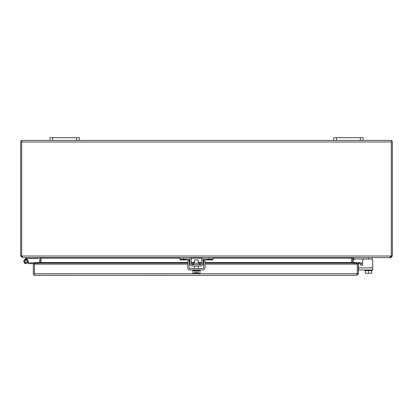 <?xml version="1.0" encoding="UTF-8"?>
<svg xmlns="http://www.w3.org/2000/svg" width="413" height="413" viewBox="0 0 413 413"><rect width="100%" height="100%" fill="white"/><g stroke="black" fill="none" stroke-linecap="round" stroke-linejoin="round"><path stroke-width="0.62" d="M199.288 264.588L199.288 263.195L193.573 263.195L193.573 264.588M190.156 257.826L189.206 257.598A2.096 2.096 0 0 1 191.302 259.658L191.374 263.897A0.702 0.702 0 0 0 192.081 264.588L200.78 264.588A0.702 0.702 0 0 0 201.482 263.897L201.554 259.658A2.096 2.096 0 0 1 203.65 257.598L212.767 257.598L212.767 259.937L206.366 259.937L206.366 258.992M189.206 257.598L180.094 257.598L180.094 258.992L189.206 258.992A0.702 0.702 0 0 1 189.913 259.684L189.985 263.922A2.096 2.096 0 0 0 192.081 265.977L200.78 265.977A2.096 2.096 0 0 0 202.876 263.922L202.948 259.684A0.702 0.702 0 0 1 203.65 258.992L212.767 258.992M203.65 257.598L202.7 257.826M202.948 259.684L203.65 258.992L203.661 267.892A0.702 0.702 0 0 1 202.959 268.595L189.897 268.595A0.702 0.702 0 0 1 189.195 267.892L189.195 258.992L189.913 259.684M202.7 264.712L202.876 263.922M189.985 263.922L190.156 264.712M186.495 258.992L186.495 259.937L180.094 259.937L180.094 258.992M354.85 259.199A0.702 0.702 0 0 1 355.345 258.992A0.702 0.702 0 0 0 354.85 259.199A0.702 0.702 0 0 1 355.345 258.992A0.702 0.702 0 0 0 354.85 259.199A0.702 0.702 0 0 1 355.345 258.992A0.702 0.702 0 0 0 354.85 259.199L354.111 259.937L353.125 258.951L353.864 258.213A2.096 2.096 0 0 1 355.345 257.598M372.165 257.598L372.165 259.493M355.345 258.992L372.165 258.992M26.995 259.741L26.995 263.112L25.09 263.112L24.666 261.429L25.09 259.741L26.995 259.741L27.413 261.429A1.373 1.373 0 0 1 27.253 262.069L28.032 262.477A2.251 2.251 0 0 0 26.04 259.173A2.251 2.251 0 0 0 23.789 261.429A2.251 2.251 0 0 0 26.04 263.68A2.251 2.251 0 0 1 24.45 259.834L26.04 258.244L26.664 258.863L26.922 258.605A0.423 0.423 0 0 1 27.222 258.481L37.996 258.481L37.996 257.598M27.341 262.116L27.129 262.802M25.09 263.112L25.09 259.741M26.995 262.415A1.373 1.373 0 0 0 27.253 262.069M26.04 258.244L26.303 257.98A1.306 1.306 0 0 1 27.222 257.598M25.09 262.415A1.373 1.373 0 0 1 25.069 260.458A1.373 1.373 0 0 0 25.09 262.415A1.373 1.373 0 0 1 25.069 260.458A1.373 1.373 0 0 0 25.09 262.415A1.373 1.373 0 0 1 25.069 260.458A1.373 1.373 0 0 0 25.09 262.415A1.373 1.373 0 0 1 25.069 260.458A1.373 1.373 0 0 0 25.09 262.415A1.373 1.373 0 0 1 25.069 260.458A1.373 1.373 0 0 0 25.09 262.415A1.373 1.373 0 0 1 25.069 260.458A1.373 1.373 0 0 0 25.09 262.415A1.373 1.373 0 0 1 25.069 260.458A1.373 1.373 0 0 0 25.09 262.415A1.373 1.373 0 0 1 25.069 260.458A1.373 1.373 0 0 0 25.09 262.415M26.334 259.194L26.664 258.863M26.706 259.276A2.251 2.251 0 0 1 27.826 262.802M34.393 262.875A1.306 1.306 0 0 0 33.964 262.802L26.04 262.802A1.373 1.373 0 0 1 24.666 261.429A1.373 1.373 0 0 1 26.04 260.056A1.373 1.373 0 0 1 27.413 261.429M28.29 263.68L34.393 263.68L34.393 275.234A1.58 1.58 0 0 1 33.334 273.742L33.334 263.68M356.77 275.326L357.297 273.742L357.297 264.088A1.58 1.58 0 0 1 357.911 262.838L358.556 263.67A0.527 0.527 0 0 0 358.35 264.088L358.35 273.742L356.77 275.326L34.919 275.326M187.807 264.088L34.393 264.088L34.393 275.234M34.393 264.088L34.393 262.838L35.048 262.529L34.393 262.838M358.35 273.742L357.297 273.742L357.297 264.088L205.054 264.088M356.775 263.561L357.297 263.67L357.297 262.838L356.775 262.508L205.054 262.508M357.297 273.742L34.393 273.778M34.393 263.67L34.909 263.561M357.297 263.67L357.297 264.088M187.807 262.508L34.909 262.508L35.048 263.571L37.583 264.01L187.807 264.01M205.054 264.01L354.101 264.01L356.636 263.571L356.636 262.529L357.297 262.838M358.556 263.67L358.969 263.571L359.155 262.529L361.649 262.973L361.468 264.01L358.969 263.571M203.661 264.01L202.871 264.01M201.472 264.01L199.288 264.01M193.573 264.01L191.389 264.01M189.99 264.01L189.195 264.01M187.807 262.973L37.583 262.973L35.048 262.529L187.807 262.529M205.054 262.529L356.636 262.529L354.101 262.973L205.054 262.973M203.661 262.973L202.891 262.973M201.498 262.973L198.214 262.973M194.642 262.973L191.358 262.973M189.97 262.973L189.195 262.973M37.583 262.973L37.583 264.01M357.911 262.838L359.155 262.529A1.58 1.58 0 0 0 358.825 262.508M354.101 264.01L354.101 262.973M391.292 141.964L391.297 256.019L390.77 256.545M391.297 140.503A1.58 1.58 0 0 1 392.35 141.995L392.35 256.019L391.297 256.019L391.292 140.503L390.77 140.415L391.297 140.503L391.297 141.995L21.708 141.995L21.708 140.503L22.23 140.415L21.708 140.503L21.708 256.019L21.708 141.964M21.703 140.503A1.58 1.58 0 0 0 20.65 141.995L20.65 256.019L21.703 256.019L21.832 256.359M22.23 256.545L21.703 256.019L391.292 256.019L390.941 256.519M21.708 256.019L22.612 257.598L389.552 257.598L391.292 256.019M390.77 140.415L363.053 140.415L390.77 140.415M333.756 140.415L79.244 140.415L336.502 140.415L336.502 137.674L333.756 137.674L333.756 140.415M49.947 140.415L22.23 140.415L52.694 140.415L52.694 137.674L49.947 137.674L49.947 140.415M392.35 256.019L390.77 257.598L390.77 256.741M22.23 257.273L20.65 256.019M390.703 256.819L390.77 257.598M351.762 262.508L351.762 258.13L354.87 257.598L390.703 257.598M39.736 262.508L39.736 258.13L39.209 257.598L22.23 257.598M180.094 258.13L40.985 258.13L40.768 257.857L40.789 262.508M40.985 262.508L40.985 258.13L39.472 257.598M352.067 262.508L352.067 258.13L353.12 258.13L353.647 257.598M353.12 258.13L353.12 262.508M76.498 137.674L76.498 140.415L79.244 140.415L79.244 137.674L52.694 137.674M76.498 140.415L52.694 140.415M360.306 137.674L360.306 140.415L363.053 140.415L363.053 137.674L336.502 137.674M360.306 140.415L336.502 140.415M360.219 263.788L361.065 265.1A0.878 0.878 0 0 0 362.686 264.625L362.686 260.825A1.833 1.833 0 0 1 364.514 258.992M358.525 264.15L358.525 269.983L372.738 269.983L372.738 267.892L358.525 267.892L358.525 264.15A0.878 0.878 0 0 1 358.732 263.582M361.065 265.1A0.878 0.878 0 0 0 362.686 264.625A0.878 0.878 0 0 1 361.803 265.502A0.878 0.878 0 0 0 362.686 264.625A0.878 0.878 0 0 1 361.065 265.1A0.878 0.878 0 0 0 362.686 264.625L362.686 260.825M365.355 270.644L365.355 273.298L368.504 273.298L368.504 270.644M371.654 270.644L371.654 273.298L368.504 273.298M372.165 269.983L372.165 270.644L364.839 270.644L364.839 269.983M370.905 258.992A1.833 1.833 0 0 1 372.738 260.825L372.738 267.892M198.214 263.195L198.214 259.922L194.642 259.922L194.642 263.195M198.023 270.644L198.023 273.298L199.959 273.298L199.959 270.644M192.897 270.644L192.897 273.298L194.833 273.298L194.833 270.644M198.023 273.298L196.929 273.298L196.929 271.904L195.932 271.904L195.932 273.298L194.833 273.298M192.768 269.983L192.768 270.644L200.093 270.644L200.093 269.983M205.054 258.992L205.054 267.892A2.096 2.096 0 0 1 202.959 269.983L189.897 269.983A2.096 2.096 0 0 1 187.807 267.892L187.807 258.992M353.125 258.951L353.864 258.213M209.102 257.598L209.102 258.992M183.754 257.598L183.754 258.992M206.366 259.199L212.767 259.199M186.495 259.199L180.094 259.199M368.504 257.598L368.504 258.992M203.661 264.088L202.866 264.088M201.451 264.088L199.288 264.088M193.573 264.088L191.405 264.088M189.995 264.088L189.195 264.088M189.195 262.529L189.959 262.529M191.353 262.529L194.642 262.529M198.214 262.529L201.508 262.529M202.897 262.529L203.661 262.529M39.736 258.13L40.789 258.13M351.762 258.13L212.767 258.13M202.262 258.13L190.599 258.13M189.195 260.825L187.807 260.825M205.054 260.825L203.661 260.825M189.195 262.508L189.959 262.508M191.353 262.508L194.642 262.508M198.214 262.508L201.508 262.508M202.897 262.508L203.661 262.508M194.642 268.595L194.642 265.977M198.214 268.595L198.214 265.977"/></g></svg>
